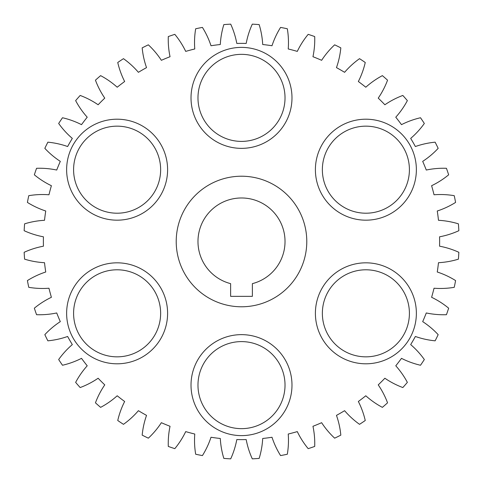 <?xml version="1.0" encoding="UTF-8"?>
<svg xmlns="http://www.w3.org/2000/svg" width="483" height="483" viewBox="0 0 483 483"><rect width="100%" height="100%" fill="white"/><g stroke="black" fill="none" stroke-linecap="round" stroke-linejoin="round"><path stroke-width="0.72" d="M315.399 313.316A50.486 50.486 0 0 1 365.885 262.824A50.486 50.486 0 0 1 416.37 313.316A50.486 50.486 0 0 1 365.885 363.802A50.486 50.486 0 0 1 315.399 313.316M409.409 313.316A43.524 43.524 0 0 0 365.885 269.792A43.524 43.524 0 0 0 322.36 313.316A43.524 43.524 0 0 0 365.885 356.84A43.524 43.524 0 0 0 409.409 313.316M191.014 385.126A50.486 50.486 0 0 1 241.5 334.641A50.486 50.486 0 0 1 291.986 385.126A50.486 50.486 0 0 1 241.5 435.618A50.486 50.486 0 0 1 191.014 385.126M285.024 385.126A43.524 43.524 0 0 0 241.5 341.602A43.524 43.524 0 0 0 197.976 385.126A43.524 43.524 0 0 0 241.5 428.65A43.524 43.524 0 0 0 285.024 385.126M66.63 313.316A50.486 50.486 0 0 1 117.115 262.824A50.486 50.486 0 0 1 167.601 313.316A50.486 50.486 0 0 1 117.115 363.802A50.486 50.486 0 0 1 66.63 313.316M160.64 313.316A43.524 43.524 0 0 0 117.115 269.792A43.524 43.524 0 0 0 73.591 313.316A43.524 43.524 0 0 0 117.115 356.84A43.524 43.524 0 0 0 160.64 313.316M66.63 169.684A50.486 50.486 0 0 1 117.115 119.198A50.486 50.486 0 0 1 167.601 169.684A50.486 50.486 0 0 1 117.115 220.176A50.486 50.486 0 0 1 66.63 169.684M160.64 169.684A43.524 43.524 0 0 0 117.115 126.16A43.524 43.524 0 0 0 73.591 169.684A43.524 43.524 0 0 0 117.115 213.208A43.524 43.524 0 0 0 160.64 169.684M191.014 97.874A50.486 50.486 0 0 1 241.5 47.382A50.486 50.486 0 0 1 291.986 97.874A50.486 50.486 0 0 1 241.5 148.359A50.486 50.486 0 0 1 191.014 97.874M285.024 97.874A43.524 43.524 0 0 0 241.5 54.35A43.524 43.524 0 0 0 197.976 97.874A43.524 43.524 0 0 0 241.5 141.398A43.524 43.524 0 0 0 285.024 97.874M315.399 169.684A50.486 50.486 0 0 1 365.885 119.198A50.486 50.486 0 0 1 416.37 169.684A50.486 50.486 0 0 1 365.885 220.176A50.486 50.486 0 0 1 315.399 169.684M409.409 169.684A43.524 43.524 0 0 0 365.885 126.16A43.524 43.524 0 0 0 322.36 169.684A43.524 43.524 0 0 0 365.885 213.208A43.524 43.524 0 0 0 409.409 169.684M176.217 241.5A65.283 65.283 0 0 0 241.5 306.783A65.283 65.283 0 0 0 306.783 241.5A65.283 65.283 0 0 0 241.5 176.217A65.283 65.283 0 0 0 176.217 241.5M285.024 241.5A43.524 43.524 0 0 0 241.5 197.976A43.524 43.524 0 0 0 230.62 283.642L230.62 296.339L252.38 296.339L252.38 283.642A43.524 43.524 0 0 0 285.024 241.5M287.325 28.763A83.565 83.565 0 0 1 288.23 48.97A198.121 198.121 0 0 1 297.293 51.397A83.565 83.565 0 0 1 308.184 34.347A217.616 217.616 0 0 1 314.705 36.563A83.565 83.565 0 0 1 312.96 56.716A198.121 198.121 0 0 1 321.63 60.309A83.565 83.565 0 0 1 334.653 44.828A217.616 217.616 0 0 1 340.823 47.871A83.565 83.565 0 0 1 336.47 67.626A198.121 198.121 0 0 1 344.596 72.317A83.565 83.565 0 0 1 359.527 58.666A217.616 217.616 0 0 1 365.251 62.494A83.565 83.565 0 0 1 358.35 81.512A198.121 198.121 0 0 1 365.794 87.224A83.565 83.565 0 0 1 382.379 75.638A217.616 217.616 0 0 1 387.553 80.178A83.565 83.565 0 0 1 378.237 98.127A198.121 198.121 0 0 1 384.873 104.763A83.565 83.565 0 0 1 402.822 95.447A217.616 217.616 0 0 1 407.362 100.621A83.565 83.565 0 0 1 395.776 117.206A198.121 198.121 0 0 1 401.488 124.65A83.565 83.565 0 0 1 420.506 117.749A217.616 217.616 0 0 1 424.334 123.473A83.565 83.565 0 0 1 410.683 138.404A198.121 198.121 0 0 1 415.374 146.53A83.565 83.565 0 0 1 435.129 142.177A217.616 217.616 0 0 1 438.172 148.347A83.565 83.565 0 0 1 422.691 161.37A198.121 198.121 0 0 1 426.284 170.04A83.565 83.565 0 0 1 446.437 168.295A217.616 217.616 0 0 1 448.653 174.816A83.565 83.565 0 0 1 431.603 185.707A198.121 198.121 0 0 1 434.03 194.77A83.565 83.565 0 0 1 454.237 195.675A217.616 217.616 0 0 1 455.584 202.425A83.565 83.565 0 0 1 437.26 210.999A198.121 198.121 0 0 1 438.479 220.296A83.565 83.565 0 0 1 458.397 223.834A217.616 217.616 0 0 1 458.85 230.705A83.565 83.565 0 0 1 439.566 236.809A198.121 198.121 0 0 1 439.566 246.191A83.565 83.565 0 0 1 458.85 252.295A217.616 217.616 0 0 1 458.397 259.166A83.565 83.565 0 0 1 438.479 262.704A198.121 198.121 0 0 1 437.26 272.001A83.565 83.565 0 0 1 455.584 280.575A217.616 217.616 0 0 1 454.237 287.325A83.565 83.565 0 0 1 434.03 288.23A198.121 198.121 0 0 1 431.603 297.293A83.565 83.565 0 0 1 448.653 308.184A217.616 217.616 0 0 1 446.437 314.705A83.565 83.565 0 0 1 426.284 312.96A198.121 198.121 0 0 1 422.691 321.63A83.565 83.565 0 0 1 438.172 334.653A217.616 217.616 0 0 1 435.129 340.823A83.565 83.565 0 0 1 415.374 336.47A198.121 198.121 0 0 1 410.683 344.596A83.565 83.565 0 0 1 424.334 359.527A217.616 217.616 0 0 1 420.506 365.251A83.565 83.565 0 0 1 401.488 358.35A198.121 198.121 0 0 1 395.776 365.794A83.565 83.565 0 0 1 407.362 382.379A217.616 217.616 0 0 1 402.822 387.553A83.565 83.565 0 0 1 384.873 378.237A198.121 198.121 0 0 1 378.237 384.873A83.565 83.565 0 0 1 387.553 402.822A217.616 217.616 0 0 1 382.379 407.362A83.565 83.565 0 0 1 365.794 395.776A198.121 198.121 0 0 1 358.35 401.488A83.565 83.565 0 0 1 365.251 420.506A217.616 217.616 0 0 1 359.527 424.334A83.565 83.565 0 0 1 344.596 410.683A198.121 198.121 0 0 1 336.47 415.374A83.565 83.565 0 0 1 340.823 435.129A217.616 217.616 0 0 1 334.653 438.172A83.565 83.565 0 0 1 321.63 422.691A198.121 198.121 0 0 1 312.96 426.284A83.565 83.565 0 0 1 314.705 446.437A217.616 217.616 0 0 1 308.184 448.653A83.565 83.565 0 0 1 297.293 431.603A198.121 198.121 0 0 1 288.23 434.03A83.565 83.565 0 0 1 287.325 454.237A217.616 217.616 0 0 1 280.575 455.584A83.565 83.565 0 0 1 272.001 437.26A198.121 198.121 0 0 1 262.704 438.479A83.565 83.565 0 0 1 259.166 458.397A217.616 217.616 0 0 1 252.295 458.85A83.565 83.565 0 0 1 246.191 439.566A198.121 198.121 0 0 1 236.809 439.566A83.565 83.565 0 0 1 230.705 458.85A217.616 217.616 0 0 1 223.834 458.397A83.565 83.565 0 0 1 220.296 438.479A198.121 198.121 0 0 1 210.999 437.26A83.565 83.565 0 0 1 202.425 455.584A217.616 217.616 0 0 1 195.675 454.237A83.565 83.565 0 0 1 194.77 434.03A198.121 198.121 0 0 1 185.707 431.603A83.565 83.565 0 0 1 174.816 448.653A217.616 217.616 0 0 1 168.295 446.437A83.565 83.565 0 0 1 170.04 426.284A198.121 198.121 0 0 1 161.37 422.691A83.565 83.565 0 0 1 148.347 438.172A217.616 217.616 0 0 1 142.177 435.129A83.565 83.565 0 0 1 146.53 415.374A198.121 198.121 0 0 1 138.404 410.683A83.565 83.565 0 0 1 123.473 424.334A217.616 217.616 0 0 1 117.749 420.506A83.565 83.565 0 0 1 124.65 401.488A198.121 198.121 0 0 1 117.206 395.776A83.565 83.565 0 0 1 100.621 407.362A217.616 217.616 0 0 1 95.447 402.822A83.565 83.565 0 0 1 104.763 384.873A198.121 198.121 0 0 1 98.127 378.237A83.565 83.565 0 0 1 80.178 387.553A217.616 217.616 0 0 1 75.638 382.379A83.565 83.565 0 0 1 87.224 365.794A198.121 198.121 0 0 1 81.512 358.35A83.565 83.565 0 0 1 62.494 365.251A217.616 217.616 0 0 1 58.666 359.527A83.565 83.565 0 0 1 72.317 344.596A198.121 198.121 0 0 1 67.626 336.47A83.565 83.565 0 0 1 47.871 340.823A217.616 217.616 0 0 1 44.828 334.653A83.565 83.565 0 0 1 60.309 321.63A198.121 198.121 0 0 1 56.716 312.96A83.565 83.565 0 0 1 36.563 314.705A217.616 217.616 0 0 1 34.347 308.184A83.565 83.565 0 0 1 51.397 297.293A198.121 198.121 0 0 1 48.97 288.23A83.565 83.565 0 0 1 28.763 287.325A217.616 217.616 0 0 1 27.416 280.575A83.565 83.565 0 0 1 45.74 272.001A198.121 198.121 0 0 1 44.521 262.704A83.565 83.565 0 0 1 24.603 259.166A217.616 217.616 0 0 1 24.15 252.295A83.565 83.565 0 0 1 43.434 246.191A198.121 198.121 0 0 1 43.434 236.809A83.565 83.565 0 0 1 24.15 230.705A217.616 217.616 0 0 1 24.603 223.834A83.565 83.565 0 0 1 44.521 220.296A198.121 198.121 0 0 1 45.74 210.999A83.565 83.565 0 0 1 27.416 202.425A217.616 217.616 0 0 1 28.763 195.675A83.565 83.565 0 0 1 48.97 194.77A198.121 198.121 0 0 1 51.397 185.707A83.565 83.565 0 0 1 34.347 174.816A217.616 217.616 0 0 1 36.563 168.295A83.565 83.565 0 0 1 56.716 170.04A198.121 198.121 0 0 1 60.309 161.37A83.565 83.565 0 0 1 44.828 148.347A217.616 217.616 0 0 1 47.871 142.177A83.565 83.565 0 0 1 67.626 146.53A198.121 198.121 0 0 1 72.317 138.404A83.565 83.565 0 0 1 58.666 123.473A217.616 217.616 0 0 1 62.494 117.749A83.565 83.565 0 0 1 81.512 124.65A198.121 198.121 0 0 1 87.224 117.206A83.565 83.565 0 0 1 75.638 100.621A217.616 217.616 0 0 1 80.178 95.447A83.565 83.565 0 0 1 98.127 104.763A198.121 198.121 0 0 1 104.763 98.127A83.565 83.565 0 0 1 95.447 80.178A217.616 217.616 0 0 1 100.621 75.638A83.565 83.565 0 0 1 117.206 87.224A198.121 198.121 0 0 1 124.65 81.512A83.565 83.565 0 0 1 117.749 62.494A217.616 217.616 0 0 1 123.473 58.666A83.565 83.565 0 0 1 138.404 72.317A198.121 198.121 0 0 1 146.53 67.626A83.565 83.565 0 0 1 142.177 47.871A217.616 217.616 0 0 1 148.347 44.828A83.565 83.565 0 0 1 161.37 60.309A198.121 198.121 0 0 1 170.04 56.716A83.565 83.565 0 0 1 168.295 36.563A217.616 217.616 0 0 1 174.816 34.347A83.565 83.565 0 0 1 185.707 51.397A198.121 198.121 0 0 1 194.77 48.97A83.565 83.565 0 0 1 195.675 28.763A217.616 217.616 0 0 1 202.425 27.416A83.565 83.565 0 0 1 210.999 45.74A198.121 198.121 0 0 1 220.296 44.521A83.565 83.565 0 0 1 223.834 24.603A217.616 217.616 0 0 1 230.705 24.15A83.565 83.565 0 0 1 236.809 43.434A198.121 198.121 0 0 1 246.191 43.434A83.565 83.565 0 0 1 252.295 24.15A217.616 217.616 0 0 1 259.166 24.603A83.565 83.565 0 0 1 262.704 44.521A198.121 198.121 0 0 1 272.001 45.74A83.565 83.565 0 0 1 280.575 27.416A217.616 217.616 0 0 1 287.325 28.763"/></g></svg>
